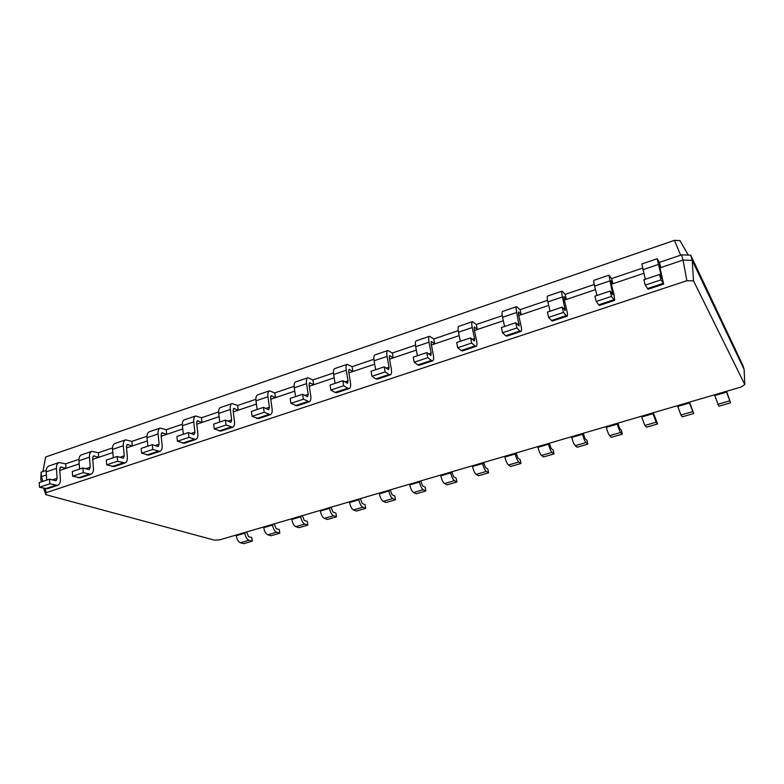 <?xml version="1.0" encoding="UTF-8"?>
<svg xmlns="http://www.w3.org/2000/svg" width="784" height="784" viewBox="0 0 784 784"><rect width="100%" height="100%" fill="white"/><g stroke="black" fill="none" stroke-linecap="round" stroke-linejoin="round"><path stroke-width="1.18" d="M659.266 264.678L663.656 284.082L661.03 279.849L659.54 274.478L661.823 278.359L657.188 258.74L659.413 262.385L660.853 267.56L658.991 264.776M686.892 280.711L46.256 492.626L45.786 494.665L214.63 540.196L219.745 539.843L741.027 387.041L744.8 384.572L693.526 280.878L686.892 280.711L683.031 260.072L659.765 267.922M663.656 284.082L648.064 289.267L645.271 285.111L643.821 279.751L659.54 274.478M645.32 279.251L641.831 263.973L657.188 258.74M46.256 492.626L45.1 488.814M42.846 481.405L41.405 476.652L40.788 479.583L41.121 472.174L41.405 476.652L46.403 474.967M79.204 463.893L59.79 470.449M112.837 452.544L92.737 459.326M147.343 440.892L126.528 447.919M182.75 428.946L161.19 436.218M219.099 416.676L196.755 424.213M256.427 404.074L233.269 411.894M294.764 391.128L270.764 399.232M334.17 377.829L309.278 386.238M374.674 364.158L348.851 372.87M416.333 350.095L389.54 359.141M459.189 335.63L431.376 345.019M503.299 320.744L474.428 330.485M548.712 305.407L518.734 315.531M595.507 289.619L564.353 300.135M643.723 273.342L611.344 284.269M693.526 280.878L692.213 260.376L683.031 260.072L681.541 254.878L659.413 262.385M661.03 279.849L645.271 285.111M614.656 300.36L613.882 299.762L598.711 304.809L599.535 305.388L614.656 300.36L613.96 294.363L611.03 283.073L610.756 280.741L612.931 283.739L611.589 278.604L642.341 268.177M45.786 494.665L43.718 488.432M41.542 481.837L40.788 479.583M46.207 470.449L41.121 472.174M65.993 468.352L60.76 467.039L59.711 469.391L60.407 479.298C60.535 482.444 59.623 484.463 57.683 485.345L49.843 483.806L49.539 479.151L56.027 480.749L57.114 478.338L56.428 468.401C56.311 465.324 57.183 463.364 59.045 462.521L65.67 463.844L65.993 468.352M78.949 459.336L65.67 463.844M98.725 457.307L93.639 455.906L92.649 458.268L93.453 468.254C93.619 471.439 92.767 473.458 90.895 474.31L83.28 472.654L82.918 467.96L89.229 469.655L90.248 467.235L89.454 457.209C89.298 454.112 90.121 452.143 91.914 451.319L98.353 452.76L98.725 457.307M567.126 316.148L566.195 315.619L551.475 320.509L552.446 321.019L567.126 316.148C567.714 315.668 567.596 313.659 566.773 310.121L564.059 298.949L563.921 296.607L566.411 299.439L565.176 294.363L594.233 284.494M112.533 447.948L98.353 452.76M132.28 445.978L127.341 444.489L126.43 446.851L127.351 456.925C127.557 460.139 126.763 462.158 124.97 463.001L117.58 461.208L117.159 456.464L123.284 458.277L124.235 455.857L123.323 445.733C123.127 442.607 123.892 440.647 125.607 439.844L131.849 441.392L132.28 445.978M520.988 331.465L519.919 330.995L505.631 335.748L506.748 336.199L520.988 331.465C521.723 330.946 521.723 328.937 520.968 325.429L518.469 314.355L518.449 312.003L521.233 314.688L520.096 309.651L547.555 300.341M146.98 436.257L131.849 441.392M166.698 434.365L161.925 432.768L161.073 435.14L162.121 445.312C162.376 448.546 161.641 450.575 159.926 451.388L152.782 449.457L152.302 444.675L158.231 446.606L159.113 444.175L158.074 433.964C157.829 430.808 158.535 428.848 160.181 428.064L166.208 429.73L166.698 434.365M476.202 346.342L474.996 345.93L461.119 350.546L462.364 350.938L476.202 346.342C477.074 345.783 477.172 343.764 476.486 340.285L474.183 329.319L474.281 326.967L477.348 329.496L476.3 324.517L502.23 315.717M182.319 424.262L166.208 429.73M202.007 422.439L197.401 420.753L196.637 423.125L197.813 433.385C198.107 436.659 197.431 438.677 195.804 439.471L188.924 437.403L188.385 432.572L194.099 434.62L194.902 432.19L193.726 421.89C193.452 418.705 194.089 416.735 195.647 415.981L201.459 417.774L202.007 422.439M432.699 360.797L431.367 360.434L417.882 364.913L419.254 365.256L432.699 360.797C433.699 360.189 433.895 358.17 433.278 354.721L431.151 343.862L431.367 341.501L434.699 343.902L433.728 338.962L458.219 330.652M218.609 411.953L201.459 417.774M238.238 410.208L233.818 408.415L233.132 410.787L234.445 421.155C234.788 424.448 234.191 426.476 232.642 427.241L226.037 425.016L225.439 420.136L230.927 422.311L231.652 419.881L230.339 409.483C230.006 406.279 230.584 404.309 232.054 403.574L237.63 405.495L238.238 410.208M390.422 374.83L388.972 374.527L375.869 378.878L377.359 379.172L390.422 374.83C391.549 374.193 391.833 372.165 391.275 368.754L389.334 357.994L389.658 355.632L393.225 357.896L392.343 353.006L415.451 345.166M255.858 399.311L237.63 405.495M275.439 397.655L271.215 395.753L270.607 398.125L272.068 408.582C272.46 411.904 271.93 413.932 270.49 414.667L264.179 412.286L263.502 407.366L268.755 409.679L269.392 407.249L267.932 396.753C267.56 393.509 268.059 391.539 269.441 390.844L274.772 392.892L275.439 397.655M349.331 388.482L347.773 388.217L335.023 392.451L336.62 392.706L349.331 388.482C350.566 387.806 350.938 385.777 350.438 382.396L348.664 371.743L349.086 369.372L352.888 371.508L352.085 366.667L373.88 359.268M294.127 386.326L274.772 392.892M313.649 384.758L309.621 382.739L309.102 385.111L310.719 395.665C311.16 399.017 310.709 401.045 309.366 401.751L303.369 399.203L302.624 394.234L307.622 396.694L308.161 394.264L306.554 383.66C306.132 380.397 306.554 378.427 307.847 377.761L312.904 379.956L313.649 384.758M333.455 372.988L312.904 379.956M744.8 384.572L744.124 369.519L692.213 260.376L690.714 255.202L681.541 254.878M42.973 471.547L45.639 457.003L42.895 471.576M680.63 255.182L674.475 240.335L45.639 457.003M613.882 299.762L611.51 296.381L610.128 291.06L612.833 294.725L608.933 275.184L611.589 278.604M57.683 485.345L47.393 488.765L39.494 487.266L39.2 482.621L49.539 479.151M46.736 480.092L46.197 471.86C46.099 468.803 46.981 466.843 48.863 465.99L59.045 462.521M90.895 474.31L80.34 477.819L72.657 476.202L72.314 471.517L82.918 467.96M79.596 469.067L78.968 460.767C78.821 457.67 79.654 455.71 81.467 454.877L91.914 451.319M598.711 304.809L596.222 301.477L594.88 296.176L610.128 291.06M596.987 295.47L594.605 286.082C593.753 282.612 593.566 280.672 594.027 280.26L608.933 275.184M566.195 315.619L563.49 312.404L562.216 307.132L565.303 310.601L562.451 296.979C561.648 293.53 561.53 291.589 562.099 291.138L565.176 294.363M124.97 463.001L114.141 466.598L106.683 464.843L106.281 460.12L117.159 456.464M113.288 457.768L112.563 449.379C112.386 446.263 113.161 444.303 114.905 443.489L125.607 439.844M551.475 320.509L548.663 317.353L547.418 312.101L562.216 307.132M550.084 311.199L547.889 301.909C547.105 298.479 547.026 296.528 547.634 296.068L562.099 291.138M519.919 330.995L516.901 327.947L515.725 322.734L519.184 326.007L516.676 312.483C515.941 309.072 515.931 307.112 516.636 306.622L520.096 309.651M159.926 451.388L148.813 455.083L141.59 453.191L141.14 448.419L152.302 444.675M147.862 446.165L147.029 437.707C146.804 434.561 147.529 432.592 149.195 431.808L160.181 428.064M505.631 335.748L502.515 332.749L501.368 327.545L515.725 322.734M504.563 326.477L502.534 317.275C501.829 313.874 501.838 311.914 502.593 311.415L516.636 306.622M474.996 345.93L471.684 343.039L470.606 337.875L474.418 340.971L474.526 338.551L472.223 327.545C471.556 324.155 471.645 322.204 472.478 321.665L476.3 324.517M195.804 439.471L184.397 443.264L177.439 441.235L176.919 436.414L188.385 432.572M183.338 434.258L182.398 425.722C182.133 422.556 182.79 420.587 184.377 419.822L195.647 415.981M461.119 350.546L457.709 347.704L456.66 342.549L470.606 337.875M460.345 341.314L458.483 332.2C457.836 328.819 457.954 326.859 458.836 326.32L472.478 321.665M431.367 360.434L427.77 357.69L426.79 352.575L430.926 355.495L431.151 353.074L429.034 342.177C428.436 338.815 428.613 336.855 429.573 336.287L433.728 338.962M232.642 427.241L220.931 431.122L214.238 428.946L213.66 424.085L225.439 420.136M219.755 422.037L218.707 413.423C218.393 410.228 218.981 408.258 220.49 407.513L232.054 403.574M417.882 364.913L414.207 362.218L413.246 357.122L426.79 352.575M417.402 355.73L415.687 346.695C415.108 343.353 415.314 341.383 416.304 340.805L429.573 336.287M388.972 374.527L385.12 371.93L384.219 366.863L388.658 369.617L389.001 367.196L387.061 356.397C386.522 353.065 386.786 351.105 387.864 350.497L392.343 353.006M270.49 414.667L258.455 418.666L252.056 416.333L251.399 411.424L263.502 407.366M257.152 409.493L255.986 400.8C255.623 397.566 256.152 395.597 257.564 394.891L269.441 390.844M375.869 378.878L371.939 376.32L371.057 371.273L384.219 366.863M375.654 369.734L374.086 360.787C373.566 357.475 373.86 355.505 374.968 354.887L387.864 350.497M347.773 388.217L343.666 385.757L342.843 380.74L347.577 383.347L348.018 380.916L346.254 370.215C345.764 366.922 346.116 364.952 347.302 364.315L352.085 366.667M309.366 401.751L297.009 405.857L290.913 403.368L290.188 398.409L302.624 394.234M295.578 396.606L294.274 387.825C293.863 384.572 294.323 382.602 295.637 381.916L307.847 377.761M335.023 392.451L330.858 390.03L330.054 385.032L342.843 380.74M335.062 383.356L333.631 374.497C333.161 371.204 333.543 369.235 334.758 368.588L347.302 364.315M744.124 369.519L742.909 365.403L690.714 255.202M688.313 255.114L679.904 240.561L674.475 240.335M611.51 296.381L596.222 301.477M49.843 483.806L39.494 487.266M83.28 472.654L72.657 476.202M563.49 312.404L548.663 317.353M117.58 461.208L106.683 464.843M516.901 327.947L502.515 332.749M152.782 449.457L141.59 453.191M471.684 343.039L457.709 347.704M188.924 437.403L177.439 441.235M427.77 357.69L414.207 362.218M226.037 425.016L214.238 428.946M385.12 371.93L371.939 376.32M264.179 412.286L252.056 416.333M343.666 385.757L330.858 390.03M303.369 399.203L290.913 403.368M236.16 535.031L236.249 535.717C236.915 539.47 238.287 541.813 240.374 542.744L243.726 543.665L252.281 541.185L251.811 537.559L248.508 536.599L246.637 531.954M726.239 391.373L730.6 402.839L726.533 391.285M244.765 532.503L244.853 533.198C245.519 536.952 246.891 539.304 248.969 540.254L252.281 541.185M714.43 394.832L718.889 406.22L730.6 402.839M263.659 526.966L263.747 527.661C264.443 531.444 265.805 533.816 267.834 534.786L271.068 535.756L279.8 533.228L279.3 529.572L276.095 528.563L274.224 523.869M689.048 402.28L693.703 413.511L689.489 402.143M272.43 524.398L272.518 525.094C273.224 528.886 274.576 531.268 276.585 532.238L279.8 533.228M677.513 405.661L680.914 415.02L682.256 416.823L693.703 413.511M291.697 518.753L291.795 519.449C292.52 523.261 293.863 525.662 295.823 526.662L298.959 527.691L307.857 525.113L307.318 521.429L304.221 520.37L302.35 515.627M652.69 412.933L656.149 422.194L657.629 423.948L653.268 412.766M300.644 516.127L300.742 516.832C301.477 520.645 302.81 523.065 304.76 524.075L307.857 525.113M641.41 416.235L644.899 425.457L646.428 427.182L657.629 423.948M320.293 510.364L320.401 511.07C321.156 514.912 322.489 517.352 324.38 518.381L327.398 519.459L336.473 516.832L335.905 513.128L332.926 512.011L331.054 507.209M617.145 423.35L617.331 424.115C618.449 428.27 619.566 431.053 620.683 432.484L622.339 434.15L621.34 430.181L619.683 428.485L617.851 423.144M329.427 507.689L329.535 508.395C330.299 512.246 331.622 514.696 333.494 515.745L336.473 516.832M606.11 426.584L606.297 427.339C607.394 431.484 608.521 434.267 609.668 435.679L611.383 437.315L622.339 434.15M349.478 501.809L349.586 502.524C350.379 506.395 351.693 508.865 353.515 509.943L356.416 511.07L365.677 508.395L365.06 504.651L362.208 503.485L360.336 498.624M582.375 433.542L582.551 434.297C583.629 438.413 584.766 441.167 585.981 442.539L587.814 444.136L586.873 440.196L585.04 438.579L583.198 433.307M358.788 499.085L358.905 499.8C359.709 503.681 361.012 506.16 362.816 507.238L365.677 508.395M571.585 436.708L571.761 437.462C572.81 441.568 573.966 444.303 575.211 445.665L577.102 447.233L587.814 444.136M379.26 493.087L379.378 493.802C380.201 497.703 381.494 500.212 383.249 501.319L386.022 502.505L395.469 499.771L394.813 496.007L392.078 494.782L390.216 489.873M548.359 443.519L548.526 444.263C549.555 448.35 550.721 451.055 552.034 452.388L554.033 453.907L553.151 449.996L551.142 448.448L549.3 443.234M388.766 490.294L388.884 491.019C389.717 494.929 391 497.448 392.735 498.565L395.469 499.771M537.795 446.615L537.961 447.36C538.98 451.427 540.156 454.122 541.499 455.435L543.547 456.945L554.033 453.907M409.65 484.169L409.777 484.894C410.64 488.834 411.914 491.372 413.589 492.519L416.235 493.763L425.879 490.98L425.173 487.178L422.576 485.904L420.714 480.925M515.068 453.27L515.225 454.014C516.215 458.062 517.411 460.727 518.812 462.011L520.978 463.471L520.135 459.591L517.979 458.111L516.127 452.966M419.352 481.327L419.489 482.052C420.361 486.002 421.625 488.55 423.282 489.716L425.879 490.98M504.729 456.298L504.886 457.043C505.866 461.08 507.062 463.736 508.502 465.01L510.707 466.441L520.978 463.471M440.686 475.075L440.824 475.81C441.715 479.779 442.96 482.356 444.567 483.542L447.076 484.845L456.915 482.003L456.17 478.171L453.711 476.829L451.858 471.801M482.493 462.825L482.64 463.56C483.581 467.578 484.806 470.204 486.296 471.439L488.608 472.83L487.815 468.979L485.502 467.568L483.65 462.482M450.594 472.174L450.731 472.899C451.643 476.888 452.878 479.475 454.455 480.67L456.915 482.003M472.37 465.794L472.517 466.519C473.448 470.527 474.673 473.144 476.202 474.369L478.554 475.741L488.608 472.83M663.048 283.426L647.398 288.62M658.227 264.531L642.753 269.774M661.392 275.968L660.549 276.252M61.681 467.029L60.123 467.558M94.521 455.906L93.022 456.415M564.294 296.832L563.774 297.009M128.204 444.499L126.753 444.989M518.881 312.218L518.253 312.424M162.749 432.807L161.367 433.278M474.771 327.153L474.036 327.398M198.195 420.802L196.872 421.253M431.915 341.667L431.073 341.942M234.573 408.484L233.328 408.905M390.246 355.769L389.315 356.083M271.93 395.832L270.754 396.234M349.723 369.489L348.704 369.842M310.297 382.847L309.2 383.219M609.609 280.995L594.605 286.082M612.549 292.334L611.304 292.746M56.428 468.401L46.197 471.86M57.114 478.338L52.293 479.945M55.429 485.394L45.119 488.814M89.454 457.209L78.968 460.767M90.248 467.235L85.593 468.793M88.71 474.33L78.135 477.848M562.451 296.979L547.889 301.909M565.166 308.2L563.559 308.739M123.323 445.733L112.563 449.379M124.235 455.857L119.756 457.356M122.853 462.981L112.004 466.588M516.676 312.483L502.534 317.275M519.184 323.596L517.224 324.253M158.074 433.964L147.029 437.707M159.113 444.175L154.82 445.616M157.888 451.329L146.755 455.034M472.223 327.545L458.483 332.2M474.526 338.551L472.242 339.315M193.726 421.89L182.398 425.722M194.902 432.19L190.816 433.562M193.854 439.383L182.427 443.176M429.034 342.177L415.687 346.695M431.151 353.074L428.564 353.947M230.339 409.483L218.707 413.423M231.652 419.881L227.772 421.184M230.78 427.104L219.05 431.004M387.061 356.397L374.086 360.787M389.001 367.196L386.12 368.157M267.932 396.753L255.986 400.8M269.392 407.249L265.747 408.464M268.716 414.491L256.662 418.499M346.254 370.215L333.631 374.497M348.018 380.916L344.872 381.975M306.554 383.66L294.274 387.825M308.161 394.264L304.76 395.401M307.7 401.535L295.303 405.661M240.374 542.744L248.969 540.254M236.249 535.717L244.853 533.198M717.742 404.338L729.522 400.928M714.655 395.606L726.454 392.147M267.834 534.786L276.585 532.238M263.747 527.661L272.518 525.094M680.914 415.02L692.419 411.678M677.719 406.426L689.263 403.045M295.823 526.662L304.76 524.075M291.795 519.449L300.742 516.832M644.899 425.457L656.149 422.194M641.606 417L652.896 413.697M324.38 518.381L333.494 515.745M320.401 511.07L329.535 508.395M609.668 435.679L620.683 432.484M606.297 427.339L617.331 424.115M353.515 509.943L362.816 507.238M349.586 502.524L358.905 499.8M575.211 445.665L585.981 442.539M571.761 437.462L582.551 434.297M383.249 501.319L392.735 498.565M379.378 493.802L388.884 491.019M541.499 455.435L552.034 452.388M537.961 447.36L548.526 444.263M413.589 492.519L423.282 489.716M409.777 484.894L419.489 482.052M508.502 465.01L518.812 462.011M504.886 457.043L515.225 454.014M444.567 483.542L454.455 480.67M440.824 475.81L450.731 472.899M476.202 474.369L486.296 471.439M472.517 466.519L482.64 463.56"/></g></svg>
